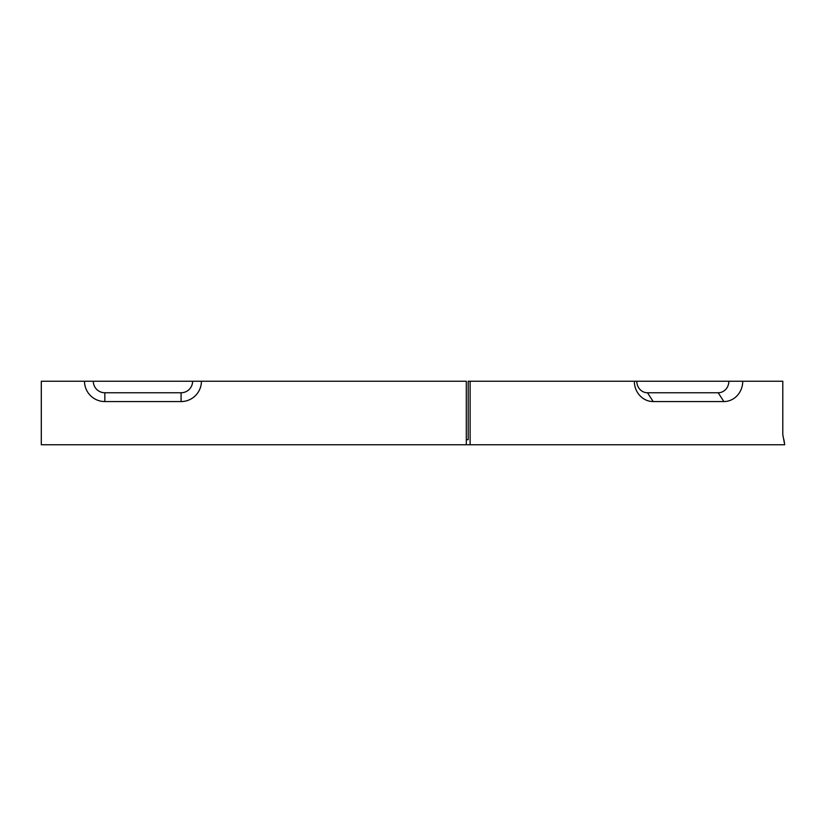 <?xml version="1.0" encoding="UTF-8"?>
<svg xmlns="http://www.w3.org/2000/svg" width="826" height="826" viewBox="0 0 826 826"><rect width="100%" height="100%" fill="white"/><g stroke="black" fill="none" stroke-linecap="round" stroke-linejoin="round"><path stroke-width="1.24" d="M181.08 392.763L104.84 392.763A11.533 11.533 0 0 1 93.307 381.23L41.3 381.23L41.3 444.77L466.298 444.77L466.298 381.23L192.613 381.23A11.533 11.533 0 0 1 181.08 392.763L181.08 401.56L104.84 401.56A20.33 20.33 0 0 1 84.51 381.23M201.42 381.23A20.33 20.33 0 0 1 181.08 401.56M466.298 439.69L468.197 439.69L468.197 381.23L728.862 381.23A11.533 10.686 -90 0 1 718.176 392.763L647.481 392.763A11.533 10.686 -90 0 1 636.794 381.23M783.884 439.525L784.504 443.283M470.108 381.23L470.108 444.77L784.7 444.77L782.8 434.6L782.8 381.23L742.739 381.23A20.33 18.853 90 0 1 723.886 401.56L653.19 401.56A20.33 18.853 -90 0 1 634.337 381.23M742.739 381.23L728.862 381.23M470.108 444.77L466.298 444.77M192.613 381.23L93.307 381.23M104.84 401.56L104.84 392.763M653.19 401.56L647.481 392.763M723.886 401.56L718.176 392.763"/></g></svg>
